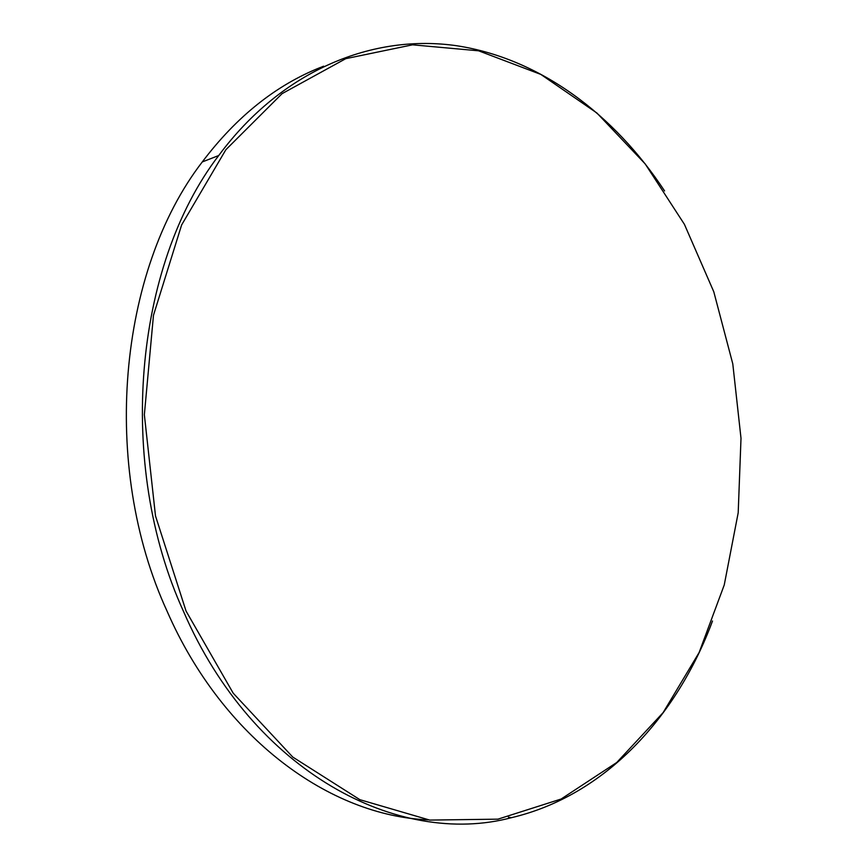 <?xml version="1.0" encoding="UTF-8"?>
<svg xmlns="http://www.w3.org/2000/svg" width="867" height="867" viewBox="0 0 867 867"><rect width="100%" height="100%" fill="white"/><g stroke="black" fill="none" stroke-linecap="round" stroke-linejoin="round"><path stroke-width="1.3" d="M323.64 66.185L321.614 66.976M320.714 67.333C275.966 85.096 236.485 116.633 202.271 161.945C118.4 270.656 100.106 465.601 167.136 611.333C223.003 739.031 330.197 815.793 428.07 819.857M713.79 291.778L684.41 224.325L645.178 163.896L596.919 113.024L540.824 74.41L478.584 50.806L412.54 44.824L345.77 58.663L282.089 93.647L225.864 149.72L181.626 224.954L153.47 315.295L144.355 414.74L155.496 515.887L186.037 611.018L233.19 693.167L292.775 757.075L359.892 799.688L429.718 820.084L497.94 819.163L561.133 799.016L616.762 762.483L663.114 712.631L699.127 652.504L724.238 584.997L738.196 512.765L741.003 438.29L732.788 363.869L713.79 291.778M712.501 621.01C676.824 717.226 604.83 795.711 511.422 817.689C398.766 847.558 253.348 772.627 183.696 611.842C115.95 463.769 134.287 265.595 218.733 155.518C282.696 69.197 373.959 33.607 457.104 45.799C540.596 58.761 614.41 114.802 664.566 190.924M218.733 155.518L202.271 161.945M511.422 817.689L508.43 817.169"/></g></svg>
